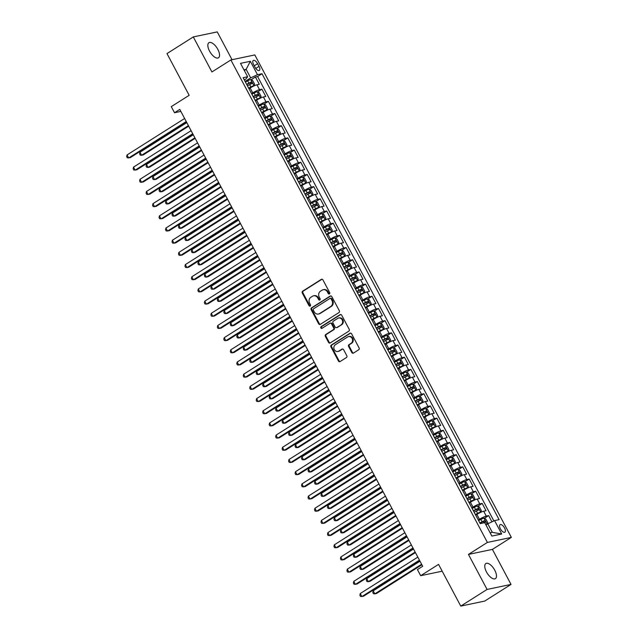 <?xml version="1.0" encoding="UTF-8"?>
<svg xmlns="http://www.w3.org/2000/svg" width="638" height="638" viewBox="0 0 638 638"><rect width="100%" height="100%" fill="white"/><g stroke="black" fill="none" stroke-linecap="round" stroke-linejoin="round"><path stroke-width="0.96" d="M329.431 293.943A0.957 0.845 -101.9 0 0 329.71 292.643L322.956 279.938A1.372 1.204 -101.9 0 0 321.281 279.396L302.683 291.167A1.372 1.204 -101.9 0 0 302.292 293.017L309.047 305.722A0.957 0.845 -101.9 0 0 310.491 304.812L309.613 303.162A4.386 3.86 -101.9 0 1 310.889 297.244L312.437 296.263A4.386 3.86 -101.9 0 1 313.569 295.801A4.386 3.86 -101.9 0 1 317.78 298.002L318.657 299.645A0.957 0.845 -101.9 0 0 320.101 298.728L319.223 297.085A4.386 3.86 -101.9 0 1 320.499 291.167L322.046 290.186A4.386 3.86 -101.9 0 1 323.179 289.724A4.386 3.86 -101.9 0 1 327.39 291.917L328.259 293.56A0.957 0.845 -101.9 0 0 329.431 293.943M494.769 570.22A8.932 4.019 57.7 0 0 485.853 563.545A8.932 4.019 57.7 0 0 486.483 571.959A8.932 4.019 57.7 0 0 495.407 578.634A8.932 4.019 57.7 0 0 494.769 570.22M217.837 49.381A8.932 4.019 57.7 0 0 208.921 42.706A8.932 4.019 57.7 0 0 209.551 51.12A8.932 4.019 57.7 0 0 218.467 57.795A8.932 4.019 57.7 0 0 217.837 49.381M504.546 527.993A4.466 2.01 57.7 0 0 500.088 524.651A4.466 2.01 57.7 0 0 500.407 528.862A4.466 2.01 57.7 0 0 504.865 532.196A4.466 2.01 57.7 0 0 504.546 527.993M351.817 352.535A1.372 1.204 -101.9 0 0 353.484 353.077L358.708 349.776A1.372 1.204 -101.9 0 0 359.098 347.925L351.602 333.818A1.372 1.204 -101.9 0 0 349.927 333.275L331.329 345.046A1.372 1.204 -101.9 0 0 330.931 346.897L338.435 361.004A1.372 1.204 -101.9 0 0 340.11 361.547L346.41 357.559A1.372 1.204 -101.9 0 0 346.809 355.709L343.595 349.672A1.372 1.204 -101.9 0 0 341.928 349.13L338.802 351.107A3.661 3.222 -101.9 0 1 337.853 351.49A3.661 3.222 -101.9 0 1 334.105 349.13A3.661 3.222 -101.9 0 1 335.397 344.703L347.638 336.96A3.661 3.222 -101.9 0 1 348.587 336.569A3.661 3.222 -101.9 0 1 352.343 338.938A3.661 3.222 -101.9 0 1 351.044 343.356L349.002 344.648A1.372 1.204 -101.9 0 0 348.603 346.498L351.817 352.535L352.463 352.399A1.372 1.204 -101.9 0 0 353.444 353.101M232.041 59.717L217.247 31.9L193.298 36.924L166.981 53.584L189.167 95.309L171.271 106.634L174.517 112.727L179.78 109.401L422.699 566.273L417.443 569.606L420.681 575.699L442.19 571.185M487.073 589.44L511.03 584.416L492.4 549.39L468.451 554.414L487.073 589.44L460.764 606.1L438.569 564.375L420.681 575.699M468.451 554.414L487.4 542.428L230.868 59.964L254.817 54.932L511.349 537.395L487.4 542.428M193.298 36.924L211.92 71.958L230.868 59.964M338.93 312.58A1.372 1.204 -101.9 0 0 339.328 310.73L331.824 296.622A1.372 1.204 -101.9 0 0 330.157 296.08L311.559 307.851A1.372 1.204 -101.9 0 0 311.161 309.701L318.665 323.809A1.372 1.204 -101.9 0 0 320.332 324.351L338.93 312.58M341.713 315.22L349.217 329.328A1.372 1.204 -101.9 0 1 348.819 331.178L330.221 342.949A1.372 1.204 -101.9 0 1 328.546 342.407L325.34 336.37A1.372 1.204 -101.9 0 1 325.739 334.519L333.275 329.742A1.372 1.204 -101.9 0 0 333.674 327.892L331.545 323.889A1.372 1.204 -101.9 0 0 329.878 323.346L322.023 328.315A0.957 0.845 -101.9 0 1 321.137 326.64L340.038 314.678A1.372 1.204 -101.9 0 1 341.713 315.22M511.03 584.416L484.713 601.076L460.764 606.1M491.954 521.844L488.628 515.592L484.29 518.343M478.301 520.042L479.465 519.3A5.582 0.829 -28 0 1 486.268 516.094L483.676 511.221L486.036 510.719L482.153 503.414L477.814 506.157M471.825 507.856L472.989 507.114A5.582 0.829 -28 0 1 479.792 503.908L477.2 499.036L479.561 498.541L475.677 491.228L471.33 493.979M465.341 495.67L466.514 494.936A5.582 0.829 -28 0 1 473.316 491.723L470.724 486.85L473.085 486.355L469.201 479.042L464.855 481.794M458.866 483.492L460.038 482.751A5.582 0.829 -28 0 1 466.833 479.545L464.241 474.664L466.609 474.17L462.717 466.864L458.379 469.608M452.39 471.307L453.554 470.565A5.582 0.829 -28 0 1 460.357 467.359L457.765 462.486L460.126 461.992L456.242 454.679L451.903 457.43M445.914 459.121L447.079 458.379A5.582 0.829 -28 0 1 453.881 455.173L451.289 450.3L453.65 449.806L449.766 442.493L445.42 445.244M439.43 446.935L440.603 446.201A5.582 0.829 -28 0 1 447.397 442.987L444.806 438.115L447.174 437.62L443.282 430.315L438.944 433.058M432.955 434.757L434.119 434.015A5.582 0.829 -28 0 1 440.922 430.81L438.33 425.937L440.691 425.434L436.807 418.129L432.468 420.873M426.479 422.571L427.643 421.83A5.582 0.829 -28 0 1 434.446 418.624L431.854 413.751L434.215 413.257L430.331 405.943L425.985 408.695M419.995 410.386L421.168 409.652A5.582 0.829 -28 0 1 427.97 406.438L425.379 401.565L427.739 401.071L423.855 393.758L419.509 396.509M413.52 398.208L414.692 397.466A5.582 0.829 -28 0 1 421.487 394.26L418.895 389.387L421.263 388.885L417.372 381.58L413.033 384.323M407.044 386.022L408.208 385.28A5.582 0.829 -28 0 1 415.011 382.074L412.419 377.202L414.78 376.707L410.896 369.394L406.558 372.145M400.568 373.836L401.733 373.102A5.582 0.829 -28 0 1 408.535 369.888L405.943 365.016L408.304 364.521L404.42 357.208L400.074 359.96M394.085 361.658L395.257 360.917A5.582 0.829 -28 0 1 402.052 357.711L399.46 352.83L401.828 352.336L397.937 345.03L393.598 347.774M387.609 349.472L388.773 348.731A5.582 0.829 -28 0 1 395.576 345.525L392.984 340.652L395.345 340.158L391.461 332.845L387.122 335.596M381.133 337.287L382.298 336.545A5.582 0.829 -28 0 1 389.1 333.339L386.508 328.466L388.869 327.972L384.985 320.659L380.639 323.41M374.65 325.101L375.822 324.367A5.582 0.829 -28 0 1 382.617 321.153L380.033 316.281L382.393 315.786L378.501 308.481L374.163 311.224M368.174 312.923L369.346 312.181A5.582 0.829 -28 0 1 376.141 308.975L373.549 304.103L375.918 303.608L372.026 296.295L367.687 299.039M361.698 300.737L362.863 299.996A5.582 0.829 -28 0 1 369.665 296.79L367.073 291.917L369.434 291.422L365.55 284.109L361.212 286.861M355.222 288.551L356.387 287.818A5.582 0.829 -28 0 1 363.189 284.604L360.598 279.731L362.958 279.237L359.074 271.932L354.728 274.675M348.739 276.374L349.911 275.632A5.582 0.829 -28 0 1 356.706 272.426L354.114 267.553L356.483 267.051L352.591 259.746L348.252 262.489M342.263 264.188L343.427 263.446A5.582 0.829 -28 0 1 350.23 260.24L347.638 255.367L349.999 254.873L346.115 247.56L341.777 250.311M335.787 252.002L336.952 251.268A5.582 0.829 -28 0 1 343.754 248.054L341.163 243.182L343.523 242.687L339.639 235.374L335.293 238.126M329.304 239.824L330.476 239.083A5.582 0.829 -28 0 1 337.271 235.877L334.687 231.004L337.047 230.501L333.156 223.196L328.817 225.94M322.828 227.638L324 226.897A5.582 0.829 -28 0 1 330.795 223.691L328.203 218.818L330.572 218.324L326.68 211.011L322.342 213.762M316.352 215.453L317.517 214.719A5.582 0.829 -28 0 1 324.319 211.505L321.727 206.632L324.088 206.138L320.204 198.825L315.858 201.576M309.877 203.275L311.041 202.533A5.582 0.829 -28 0 1 317.844 199.327L315.252 194.446L317.612 193.952L313.729 186.647L309.382 189.39M303.393 191.089L304.565 190.347A5.582 0.829 -28 0 1 311.36 187.141L308.768 182.269L311.137 181.774L307.245 174.461L302.906 177.204M296.917 178.903L298.082 178.161A5.582 0.829 -28 0 1 304.884 174.956L302.292 170.083L304.653 169.588L300.769 162.275L296.431 165.027M290.442 166.717L291.606 165.984A5.582 0.829 -28 0 1 298.409 162.77L295.817 157.897L298.177 157.403L294.293 150.097L289.947 152.841M283.958 154.54L285.13 153.798A5.582 0.829 -28 0 1 291.925 150.592L289.333 145.719L291.702 145.217L287.81 137.912L283.471 140.655M277.482 142.354L278.647 141.612A5.582 0.829 -28 0 1 285.449 138.406L282.857 133.533L285.218 133.039L281.334 125.726L276.996 128.477M271.006 130.168L272.171 129.434A5.582 0.829 -28 0 1 278.973 126.22L276.382 121.348L278.742 120.853L274.858 113.54L270.512 116.291M264.523 117.99L265.695 117.248A5.582 0.829 -28 0 1 272.498 114.043L269.906 109.17L272.266 108.667L268.383 101.362L264.036 104.106M258.047 105.804L259.219 105.063A5.582 0.829 -28 0 1 266.014 101.857L263.422 96.984L265.791 96.49L261.899 89.176L259.538 89.671A5.582 0.829 152 0 0 252.736 92.885L251.571 93.619M257.561 91.928L261.899 89.176M483.676 511.221A5.582 0.829 152 0 0 476.881 514.427L475.709 515.169M477.2 499.036A5.582 0.829 152 0 0 470.397 502.242L469.233 502.983M470.724 486.85A5.582 0.829 152 0 0 463.922 490.056L462.757 490.797M464.241 474.664A5.582 0.829 152 0 0 457.446 477.878L456.274 478.612M457.765 462.486A5.582 0.829 152 0 0 450.962 465.692L449.798 466.434M451.289 450.3A5.582 0.829 152 0 0 444.487 453.506L443.322 454.248M444.806 438.115A5.582 0.829 152 0 0 438.011 441.329L436.839 442.062M438.33 425.937A5.582 0.829 152 0 0 431.535 429.143L430.363 429.884M431.854 413.751A5.582 0.829 152 0 0 425.052 416.957L423.887 417.699M425.379 401.565A5.582 0.829 152 0 0 418.576 404.779L417.411 405.513M418.895 389.387A5.582 0.829 152 0 0 412.1 392.593L410.928 393.335M412.419 377.202A5.582 0.829 152 0 0 405.616 380.407L404.452 381.149M405.943 365.016A5.582 0.829 152 0 0 399.141 368.23L397.976 368.963M399.46 352.83A5.582 0.829 152 0 0 392.665 356.044L391.493 356.778M392.984 340.652A5.582 0.829 152 0 0 386.189 343.858L385.017 344.6M386.508 328.466A5.582 0.829 152 0 0 379.706 331.672L378.541 332.414M380.033 316.281A5.582 0.829 152 0 0 373.23 319.494L372.058 320.228M373.549 304.103A5.582 0.829 152 0 0 366.754 307.309L365.582 308.05M367.073 291.917A5.582 0.829 152 0 0 360.271 295.123L359.106 295.865M360.598 279.731A5.582 0.829 152 0 0 353.795 282.945L352.631 283.679M354.114 267.553A5.582 0.829 152 0 0 347.319 270.759L346.147 271.501M347.638 255.367A5.582 0.829 152 0 0 340.836 258.573L339.671 259.315M341.163 243.182A5.582 0.829 152 0 0 334.36 246.396L333.195 247.129M334.687 231.004A5.582 0.829 152 0 0 327.884 234.21L326.712 234.951M328.203 218.818A5.582 0.829 152 0 0 321.408 222.024L320.236 222.766M321.727 206.632A5.582 0.829 152 0 0 314.925 209.838L313.76 210.58M315.252 194.446A5.582 0.829 152 0 0 308.449 197.66L307.285 198.394M308.768 182.269A5.582 0.829 152 0 0 301.973 185.475L300.801 186.216M302.292 170.083A5.582 0.829 152 0 0 295.49 173.289L294.325 174.03M295.817 157.897A5.582 0.829 152 0 0 289.014 161.111L287.85 161.845M289.333 145.719A5.582 0.829 152 0 0 282.538 148.925L281.366 149.667M282.857 133.533A5.582 0.829 152 0 0 276.063 136.739L274.89 137.481M276.382 121.348A5.582 0.829 152 0 0 269.579 124.562L268.415 125.295M269.906 109.17A5.582 0.829 152 0 0 263.103 112.376L261.939 113.117M263.422 96.984A5.582 0.829 152 0 0 256.628 100.19L255.455 100.932M253.597 64.534L255.017 67.221A4.322 1.946 57.7 0 0 259.339 70.451A4.322 1.946 57.7 0 0 259.028 66.376L257.608 63.696A4.322 1.946 57.7 0 0 253.286 60.458A4.322 1.946 57.7 0 0 253.597 64.534M490.12 532.802L492.313 532.339L487.775 523.814L494.578 520.6L499.107 519.651L262.011 73.737L257.481 74.694L250.678 77.9L245.096 81.441M494.578 520.6L501.699 534.006L491.866 536.072L484.736 522.666L480.207 523.623L243.11 77.708L247.64 76.759L240.518 63.353L250.351 61.288L257.481 74.694M493.876 520.935L257.592 76.536L255.423 76.991L259.307 84.304L256.947 84.798A5.582 0.829 152 0 0 250.144 88.004L248.979 88.746M266.014 101.857L268.383 101.362M272.498 114.043L274.858 113.54M278.973 126.22L281.334 125.726M285.449 138.406L287.81 137.912M291.925 150.592L294.293 150.097M298.409 162.77L300.769 162.275M304.884 174.956L307.245 174.461M311.36 187.141L313.729 186.647M317.844 199.327L320.204 198.825M324.319 211.505L326.68 211.011M330.795 223.691L333.156 223.196M337.271 235.877L339.639 235.374M343.754 248.054L346.115 247.56M350.23 260.24L352.591 259.746M356.706 272.426L359.074 271.932M363.189 284.604L365.55 284.109M369.665 296.79L372.026 296.295M376.141 308.975L378.501 308.481M382.617 321.153L384.985 320.659M389.1 333.339L391.461 332.845M395.576 345.525L397.937 345.03M402.052 357.711L404.42 357.208M408.535 369.888L410.896 369.394M415.011 382.074L417.372 381.58M421.487 394.26L423.855 393.758M427.97 406.438L430.331 405.943M434.446 418.624L436.807 418.129M440.922 430.81L443.282 430.315M447.397 442.987L449.766 442.493M453.881 455.173L456.242 454.679M460.357 467.359L462.717 466.864M466.833 479.545L469.201 479.042M473.316 491.723L475.677 491.228M479.792 503.908L482.153 503.414M486.268 516.094L488.628 515.592M487.775 523.814L485.957 524.962M250.678 77.9L246.148 69.375L243.955 69.829M244.33 70.523L246.148 69.375L250.351 61.288M244.306 79.965L246.021 78.881L247.64 76.759M492.4 549.39L511.349 537.395M174.517 112.727L180.841 111.403M251.085 79.742L255.423 76.991M257.592 76.536L262.011 73.737M501.699 534.006L492.313 532.339M329.487 293.903A0.957 0.845 -101.9 0 1 328.913 293.424L328.036 291.781A4.386 3.86 -101.9 0 0 323.825 289.588L323.179 289.724M313.569 295.801L314.223 295.665A4.386 3.86 -101.9 0 1 318.426 297.866L319.303 299.509A0.957 0.845 -101.9 0 0 319.885 299.98M321.975 279.237A1.372 1.204 -101.9 0 0 321.935 279.261L303.337 291.032A1.372 1.204 -101.9 0 0 302.938 292.882L309.693 305.586A0.957 0.845 -101.9 0 0 310.275 306.065M330.843 295.92A1.372 1.204 -101.9 0 0 330.803 295.944L312.205 307.715A1.372 1.204 -101.9 0 0 311.807 309.566L319.311 323.673A1.372 1.204 -101.9 0 0 320.292 324.383M331.074 298.855A0.957 0.845 -101.9 0 0 329.91 298.472L313.585 308.808A0.957 0.845 -101.9 0 0 313.306 310.1L314.223 311.838A4.386 3.86 -101.9 0 0 318.434 314.032A4.386 3.86 -101.9 0 0 319.566 313.569L330.723 306.503A4.386 3.86 -101.9 0 0 331.999 300.586L331.074 298.855L331.72 298.72A0.957 0.845 -101.9 0 0 330.803 298.233L330.157 298.369M318.434 314.032L319.08 313.896A4.386 3.86 -101.9 0 0 320.212 313.433L319.566 313.569M331.72 298.72L332.645 300.45A4.386 3.86 -101.9 0 1 331.377 306.368L320.212 313.433M330.229 323.203L330.875 323.067A1.372 1.204 -101.9 0 1 332.191 323.753L334.32 327.757A1.372 1.204 -101.9 0 1 333.929 329.607L326.385 334.384A1.372 1.204 -101.9 0 0 325.986 336.234L329.2 342.271A1.372 1.204 -101.9 0 0 330.181 342.973M340.732 314.518A1.372 1.204 -101.9 0 0 340.692 314.542L321.783 326.504A0.957 0.845 -101.9 0 0 322.086 328.275M341.107 324.79A3.661 3.222 -101.9 0 0 342.399 320.372A3.661 3.222 -101.9 0 0 338.65 318.011A3.661 3.222 -101.9 0 0 337.701 318.394L333.387 321.121A1.372 1.204 -101.9 0 0 332.988 322.972L335.125 326.983A1.372 1.204 -101.9 0 0 336.792 327.525L341.753 324.654A3.661 3.222 -101.9 0 0 343.053 320.236A3.661 3.222 -101.9 0 0 339.296 317.876L338.65 318.011M336.433 327.669L337.087 327.533A1.372 1.204 -101.9 0 0 337.438 327.39L336.792 327.525M341.753 324.654L337.438 327.39M348.587 336.569L349.241 336.433A3.661 3.222 -101.9 0 1 352.989 338.802A3.661 3.222 -101.9 0 1 351.69 343.22L349.648 344.512A1.372 1.204 -101.9 0 0 349.257 346.362L352.463 352.399M337.853 351.49L338.499 351.355A3.661 3.222 -101.9 0 0 339.448 350.972L338.802 351.107M342.614 348.962A1.372 1.204 -101.9 0 0 342.574 348.994L339.448 350.972M350.621 333.108A1.372 1.204 -101.9 0 0 350.573 333.14L331.975 344.911A1.372 1.204 -101.9 0 0 331.585 346.761L339.081 360.869A1.372 1.204 -101.9 0 0 340.062 361.571M248.78 88.371L253.932 85.644L254.586 84.152L252.64 80.5L250.694 79.551A3.7 0.55 152 0 0 247.656 80.843L245.415 82.039M253.932 85.644A3.7 0.55 152 0 0 250.901 86.935L248.653 88.132M186.798 122.6L139.993 152.219L141.612 155.265L143.231 154.922L188.689 126.157M247.424 85.819L249.665 84.615A3.7 0.55 -28 0 1 252.09 83.514L251.308 82.055A3.7 0.55 152 0 0 248.892 83.155L246.643 84.352M246.77 84.591L249.793 83.012L250.886 83.61M139.993 152.219L139.594 153.894L140.248 155.114L141.612 155.265L188.417 125.638M186.232 121.547L128.669 157.985L127.05 154.938L184.613 118.501M186.511 122.057L130.288 157.642L127.297 157.833L126.651 156.613L127.05 154.938M255.256 100.549L260.416 97.829L261.062 96.338L259.116 92.685L257.17 91.736A3.7 0.55 152 0 0 254.139 93.02L251.89 94.225M260.416 97.829A3.7 0.55 152 0 0 257.377 99.113L255.128 100.318M193.274 134.778L146.469 164.405L148.096 167.443L149.707 167.108L195.164 138.334M253.9 97.997L256.149 96.801A3.7 0.55 -28 0 1 258.565 95.7L257.792 94.233A3.7 0.55 152 0 0 255.367 95.341L253.119 96.537M253.246 96.777L256.277 95.198L257.369 95.796M146.469 164.405L146.078 166.079L146.724 167.3L148.096 167.443L194.893 137.824M261.732 112.735L266.891 110.015L267.537 108.524L265.591 104.863L263.654 103.922A3.7 0.55 152 0 0 260.615 105.206L258.366 106.402M266.891 110.015A3.7 0.55 152 0 0 263.853 111.299L261.604 112.495M199.75 146.963L152.953 176.582L154.571 179.629L156.19 179.294L201.64 150.52M260.376 110.183L262.625 108.986A3.7 0.55 -28 0 1 265.041 107.878L264.268 106.418A3.7 0.55 152 0 0 261.843 107.519L259.602 108.723M259.722 108.954L262.752 107.375L263.845 107.974M152.953 176.582L152.554 178.265L153.2 179.477L154.571 179.629L201.369 150.01M268.215 124.92L273.367 122.193L274.013 120.702L272.075 117.049L270.129 116.1A3.7 0.55 152 0 0 267.091 117.392L264.85 118.588M270.177 116.124L273.383 122.161A3.7 0.55 152 0 0 270.329 123.485L268.088 124.681M206.226 159.149L159.428 188.768L161.047 191.815L162.666 191.472L208.124 162.706M266.851 122.368L269.1 121.164A3.7 0.55 -28 0 1 271.525 120.064L270.743 118.604A3.7 0.55 152 0 0 268.327 119.705L266.078 120.901M266.206 121.14L269.228 119.561L270.321 120.159M159.428 188.768L159.029 190.443L159.675 191.663L161.047 191.815L207.844 162.196M274.691 137.098L279.843 134.379L280.497 132.887L278.551 129.235L276.605 128.286A3.7 0.55 152 0 0 273.574 129.578L271.325 130.774M279.843 134.379A3.7 0.55 152 0 0 276.812 135.663L274.563 136.867M212.709 171.327L165.904 200.954L167.523 204.001L169.142 203.658L214.599 174.892M273.335 134.546L275.576 133.35A3.7 0.55 -28 0 1 278.001 132.249L277.227 130.79A3.7 0.55 152 0 0 274.803 131.891L272.554 133.087M272.681 133.326L275.712 131.747L276.796 132.345M165.904 200.954L165.513 202.629L166.159 203.849L167.523 204.001L214.328 174.373M192.716 133.725L135.144 170.163L133.525 167.116L191.097 130.678M192.987 134.243L136.763 169.828L133.773 170.019L133.127 168.799L133.525 167.116M199.192 145.911L141.62 182.348L140.001 179.302L197.573 142.864M199.463 146.421L143.239 182.005L140.256 182.197L139.61 180.977L140.001 179.302M205.667 158.096L148.104 194.534L146.485 191.488L204.048 155.05M205.938 158.607L149.723 194.191L146.732 194.383L146.086 193.162L146.485 191.488M212.151 170.274L154.579 206.712L152.96 203.666L210.524 167.236M212.422 170.793L156.198 206.377L153.208 206.568L152.562 205.348L152.96 203.666M281.167 149.284L286.326 146.565L286.972 145.073L285.026 141.421L283.089 140.472A3.7 0.55 152 0 0 280.05 141.756L277.801 142.952M286.326 146.565A3.7 0.55 152 0 0 283.288 147.849L281.039 149.045M219.185 183.513L172.388 213.132L174.007 216.178L175.625 215.843L221.075 187.07M279.811 146.732L282.06 145.536A3.7 0.55 -28 0 1 284.476 144.435L283.703 142.968A3.7 0.55 152 0 0 281.278 144.076L279.029 145.273M279.157 145.504L282.187 143.925L283.28 144.523M172.388 213.132L171.989 214.815L172.635 216.035L174.007 216.178L220.804 186.559M218.627 182.46L161.055 218.898L159.436 215.851L217.008 179.414M218.898 182.97L162.674 218.555L159.691 218.746L159.037 217.534L159.436 215.851M287.642 161.47L292.802 158.742L293.448 157.259L291.51 153.599L289.564 152.657A3.7 0.55 152 0 0 286.526 153.941L284.277 155.138M292.802 158.742A3.7 0.55 152 0 0 289.764 160.034L287.523 161.231M225.661 195.699L178.863 225.318L180.482 228.364L182.101 228.021L227.551 199.255M286.287 158.918L288.536 157.722A3.7 0.55 -28 0 1 290.96 156.613L290.178 155.154A3.7 0.55 152 0 0 287.762 156.254L285.513 157.45M285.641 157.69L288.663 156.111L289.756 156.709M178.863 225.318L178.465 226.992L179.111 228.213L180.482 228.364L227.28 198.745M225.102 194.646L167.539 231.084L165.912 228.037L223.483 191.599M225.374 195.156L169.15 230.741L166.167 230.932L165.521 229.712L165.912 228.037M294.126 173.648L299.278 170.928L299.932 169.437L297.986 165.784L296.04 164.835A3.7 0.55 152 0 0 293.001 166.127L290.761 167.323M299.278 170.928A3.7 0.55 152 0 0 296.247 172.22L293.998 173.416M232.144 207.876L185.339 237.503L186.958 240.55L188.577 240.207L234.034 211.441M292.77 171.096L295.011 169.899A3.7 0.55 -28 0 1 297.436 168.799L296.654 167.339A3.7 0.55 152 0 0 294.238 168.44L291.989 169.636M292.116 169.875L295.147 168.296L296.231 168.895M185.339 237.503L184.94 239.178L185.594 240.398L186.958 240.55L233.763 210.923M231.578 206.832L174.014 243.261L172.396 240.223L229.959 203.785M231.857 207.342L175.633 242.926L172.643 243.118L171.997 241.898L172.396 240.223M300.602 185.833L305.761 183.114L306.407 181.623L304.462 177.97L302.524 177.021A3.7 0.55 152 0 0 299.485 178.305L297.236 179.509M305.761 183.114A3.7 0.55 152 0 0 302.723 184.398L300.474 185.594M238.62 220.062L191.815 249.681L193.442 252.728L195.053 252.393L240.51 223.619M299.246 183.281L301.495 182.085A3.7 0.55 -28 0 1 303.911 180.985L303.138 179.517A3.7 0.55 152 0 0 300.713 180.626L298.464 181.822M298.592 182.061L301.622 180.482L302.715 181.072M191.815 249.681L191.424 251.364L192.07 252.584L193.442 252.728L240.239 223.109M238.062 219.009L180.49 255.447L178.871 252.401L236.443 215.963M238.333 219.52L182.109 255.112L179.118 255.296L178.473 254.084L178.871 252.401M307.077 198.019L312.237 195.3L312.883 193.808L310.937 190.148L308.999 189.207A3.7 0.55 152 0 0 305.961 190.491L303.712 191.687M312.237 195.3A3.7 0.55 152 0 0 309.199 196.584L306.95 197.78M245.096 232.248L198.298 261.867L199.917 264.914L201.536 264.571L246.986 235.805M305.722 195.467L307.971 194.271A3.7 0.55 -28 0 1 310.387 193.162L309.613 191.703A3.7 0.55 152 0 0 307.189 192.804L304.948 194.008M305.068 194.239L308.098 192.66L309.191 193.258M198.298 261.867L197.9 263.55L198.546 264.762L199.917 264.914L246.715 235.294M244.537 231.195L186.966 267.633L185.347 264.587L242.919 228.149M244.809 231.706L188.585 267.29L185.602 267.481L184.956 266.261L185.347 264.587M313.561 210.205L318.713 207.478L319.359 205.986L317.421 202.334L315.475 201.385A3.7 0.55 152 0 0 312.437 202.677L310.196 203.873M318.713 207.478A3.7 0.55 152 0 0 315.674 208.77L313.433 209.966M251.571 244.434L204.774 274.053L206.393 277.099L208.012 276.756L253.469 247.991M312.197 207.653L314.446 206.449A3.7 0.55 -28 0 1 316.871 205.348L316.089 203.889A3.7 0.55 152 0 0 313.673 204.989L311.424 206.186M311.551 206.425L314.574 204.846L315.666 205.444M204.774 274.053L204.375 275.728L205.029 276.948L206.393 277.099L253.19 247.472M251.013 243.381L193.45 279.819L191.831 276.772L249.394 240.335M251.284 243.891L195.069 279.476L192.078 279.667L191.432 278.447L191.831 276.772M320.037 222.383L325.197 219.663L325.843 218.172L323.897 214.52L321.951 213.571A3.7 0.55 152 0 0 318.92 214.854L316.671 216.059M325.197 219.663A3.7 0.55 152 0 0 322.158 220.947L319.909 222.144M258.055 256.612L211.25 286.239L212.869 289.277L214.488 288.942L259.945 260.168M318.681 219.831L320.922 218.635A3.7 0.55 -28 0 1 323.346 217.534L322.573 216.067A3.7 0.55 152 0 0 320.148 217.175L317.899 218.371M318.027 218.611L321.058 217.032L322.15 217.63M211.25 286.239L210.859 287.913L211.505 289.134L212.869 289.277L259.674 259.658M257.497 255.559L199.925 291.997L198.306 288.95L255.87 252.512M257.768 256.077L201.544 291.662L198.554 291.845L197.908 290.633L198.306 288.95M326.512 234.569L331.672 231.849L332.318 230.358L330.372 226.697L328.434 225.756A3.7 0.55 152 0 0 325.396 227.04L323.147 228.237M331.672 231.849A3.7 0.55 152 0 0 328.634 233.133L326.385 234.329M264.531 268.797L217.733 298.417L219.352 301.463L220.971 301.128L266.421 272.354M325.157 232.017L327.406 230.82A3.7 0.55 -28 0 1 329.822 229.712L329.048 228.252A3.7 0.55 152 0 0 326.624 229.353L324.383 230.557M324.503 230.789L327.533 229.209L328.626 229.808M217.733 298.417L217.335 300.099L217.981 301.311L219.352 301.463L266.15 271.844M263.972 267.745L206.401 304.182L204.782 301.136L262.354 264.698M264.244 268.255L208.02 303.84L205.037 304.031L204.383 302.811L204.782 301.136M332.988 246.754L338.148 244.027L338.794 242.536L336.856 238.883L334.91 237.934A3.7 0.55 152 0 0 331.872 239.226L329.623 240.422M338.148 244.027A3.7 0.55 152 0 0 335.109 245.319L332.869 246.515M271.006 280.983L224.209 310.602L225.828 313.649L227.447 313.306L272.904 284.54M331.632 244.202L333.881 242.998A3.7 0.55 -28 0 1 336.306 241.898L335.524 240.438A3.7 0.55 152 0 0 333.108 241.539L330.859 242.735M330.986 242.974L334.009 241.395L335.102 241.993M224.209 310.602L223.81 312.277L224.456 313.497L225.828 313.649L272.625 284.03M270.448 279.93L212.885 316.368L211.258 313.322L268.829 276.884M270.719 280.441L214.496 316.025L211.513 316.217L210.867 314.997L211.258 313.322M339.472 258.932L344.624 256.213L345.278 254.721L343.332 251.069L341.386 250.12A3.7 0.55 152 0 0 338.355 251.412L336.106 252.608M344.624 256.213A3.7 0.55 152 0 0 341.593 257.497L339.344 258.701M277.49 293.161L230.685 322.788L232.304 325.835L233.923 325.492L279.38 296.718M338.116 256.38L340.357 255.184A3.7 0.55 -28 0 1 342.781 254.084L342 252.616A3.7 0.55 152 0 0 339.583 253.725L337.335 254.921M337.462 255.16L340.493 253.581L341.577 254.179M230.685 322.788L230.286 324.463L230.94 325.683L232.304 325.835L279.109 296.207M276.924 292.108L219.36 328.546L217.741 325.5L275.305 289.062M277.203 292.627L220.979 328.211L217.989 328.403L217.343 327.182L217.741 325.5M345.948 271.118L351.107 268.399L351.753 266.907L349.807 263.247L347.869 262.306A3.7 0.55 152 0 0 344.831 263.59L342.582 264.786M351.107 268.399A3.7 0.55 152 0 0 348.069 269.683L345.82 270.879M283.966 305.347L237.169 334.966L238.787 338.012L240.406 337.677L285.856 308.904M344.592 268.566L346.841 267.37A3.7 0.55 -28 0 1 349.257 266.261L348.484 264.802A3.7 0.55 152 0 0 346.059 265.91L343.81 267.107M343.938 267.338L346.968 265.759L348.061 266.357M237.169 334.966L236.77 336.649L237.416 337.861L238.787 338.012L285.585 308.393M283.408 304.294L225.836 340.732L224.217 337.685L281.789 301.248M283.679 304.804L227.455 340.389L224.472 340.58L223.818 339.368L224.217 337.685M352.423 283.304L357.583 280.576L358.229 279.085L356.283 275.433L354.345 274.492A3.7 0.55 152 0 0 351.307 275.776L349.058 276.972M354.393 274.507L357.599 280.545A3.7 0.55 152 0 0 354.545 281.868L352.296 283.065M290.442 317.533L243.644 347.152L245.263 350.198L246.882 349.855L292.332 321.089M351.067 280.752L353.316 279.556A3.7 0.55 -28 0 1 355.741 278.447L354.959 276.988A3.7 0.55 152 0 0 352.535 278.088L350.294 279.284M350.414 279.524L353.444 277.945L354.537 278.543M243.644 347.152L243.245 348.826L243.891 350.047L245.263 350.198L292.06 320.579M289.883 316.48L232.312 352.918L230.693 349.871L288.264 313.433M290.154 316.99L233.931 352.575L230.948 352.766L230.302 351.546L230.693 349.871M358.907 295.482L364.059 292.762L364.705 291.271L362.767 287.618L360.821 286.669A3.7 0.55 152 0 0 357.782 287.961L355.541 289.158M364.059 292.762A3.7 0.55 152 0 0 361.028 294.046L358.779 295.25M296.917 329.71L250.12 359.338L251.739 362.384L253.358 362.041L298.815 333.275M357.543 292.93L359.792 291.733A3.7 0.55 -28 0 1 362.217 290.633L361.435 289.173A3.7 0.55 152 0 0 359.019 290.274L356.77 291.47M356.897 291.71L359.92 290.13L361.012 290.729M250.12 359.338L249.721 361.012L250.375 362.232L251.739 362.384L298.544 332.757M296.359 328.658L238.795 365.096L237.176 362.049L294.74 325.619M296.63 329.176L240.414 364.761L237.424 364.952L236.778 363.732L237.176 362.049M365.383 307.668L370.542 304.948L371.188 303.457L369.243 299.804L367.297 298.855A3.7 0.55 152 0 0 364.266 300.139L362.017 301.343M370.542 304.948A3.7 0.55 152 0 0 367.504 306.232L365.255 307.428M303.401 341.896L256.596 371.515L258.215 374.562L259.833 374.227L305.291 345.453M364.027 305.116L366.268 303.919A3.7 0.55 -28 0 1 368.692 302.819L367.919 301.351A3.7 0.55 152 0 0 365.494 302.46L363.245 303.656M363.373 303.895L366.403 302.308L367.496 302.906M256.596 371.515L256.205 373.198L256.851 374.418L258.215 374.562L305.02 344.943M302.843 340.844L245.271 377.281L243.652 374.235L301.224 337.797M303.114 341.354L246.89 376.946L243.899 377.13L243.253 375.918L243.652 374.235M371.858 319.853L377.018 317.126L377.664 315.643L375.718 311.982L373.78 311.041A3.7 0.55 152 0 0 370.742 312.325L368.493 313.521M377.018 317.126A3.7 0.55 152 0 0 373.98 318.418L371.731 319.614M309.877 354.082L263.079 383.701L264.698 386.748L266.317 386.405L311.767 357.639M370.503 317.301L372.751 316.105A3.7 0.55 -28 0 1 375.168 314.997L374.394 313.537A3.7 0.55 152 0 0 371.97 314.638L369.729 315.834M369.849 316.073L372.879 314.494L373.972 315.092M263.079 383.701L262.681 385.384L263.327 386.596L264.698 386.748L311.496 357.128M309.318 353.029L251.747 389.467L250.128 386.421L307.699 349.983M309.589 353.54L253.366 389.124L250.383 389.316L249.729 388.095L250.128 386.421M378.334 332.031L383.494 329.312L384.14 327.82L382.202 324.168L380.256 323.219A3.7 0.55 152 0 0 377.217 324.511L374.977 325.707M383.494 329.312A3.7 0.55 152 0 0 380.455 330.604L378.214 331.8M316.352 366.26L269.555 395.887L271.174 398.933L272.793 398.591L318.25 369.825M376.978 329.479L379.227 328.283A3.7 0.55 -28 0 1 381.652 327.182L380.87 325.723A3.7 0.55 152 0 0 378.454 326.823L376.205 328.02M376.332 328.259L379.355 326.68L380.447 327.278M269.555 395.887L269.156 397.562L269.802 398.782L271.174 398.933L317.971 369.306M315.794 365.215L258.231 401.653L256.612 398.606L314.175 362.169M316.065 365.726L259.849 401.31L256.859 401.501L256.213 400.281L256.612 398.606M384.818 344.217L389.97 341.497L390.623 340.006L388.678 336.354L386.732 335.405A3.7 0.55 152 0 0 383.701 336.689L381.452 337.893M389.97 341.497A3.7 0.55 152 0 0 386.939 342.781L384.69 343.978M322.836 378.446L276.031 408.073L277.65 411.111L279.269 410.776L324.726 382.002M383.462 341.665L385.703 340.469A3.7 0.55 -28 0 1 388.127 339.368L387.346 337.901A3.7 0.55 152 0 0 384.929 339.009L382.68 340.206M382.808 340.445L385.838 338.866L386.923 339.464M276.031 408.073L275.632 409.748L276.286 410.968L277.65 411.111L324.455 381.492M322.27 377.393L264.706 413.831L263.087 410.784L320.651 374.346M322.549 377.911L266.325 413.496L263.334 413.679L262.689 412.467L263.087 410.784M391.293 356.403L396.453 353.683L397.099 352.192L395.153 348.531L393.215 347.59A3.7 0.55 152 0 0 390.177 348.874L387.928 350.071M396.453 353.683A3.7 0.55 152 0 0 393.415 354.967L391.166 356.163M329.312 390.631L282.514 420.251L284.133 423.297L285.752 422.962L331.202 394.188M389.938 353.851L392.187 352.654A3.7 0.55 -28 0 1 394.603 351.546L393.829 350.087A3.7 0.55 152 0 0 391.405 351.187L389.156 352.391M389.284 352.623L392.314 351.044L393.407 351.642M282.514 420.251L282.116 421.933L282.762 423.146L284.133 423.297L330.931 393.678M328.753 389.579L271.182 426.017L269.563 422.97L327.135 386.532M329.025 390.089L272.801 425.674L269.818 425.865L269.164 424.645L269.563 422.97M397.769 368.589L402.929 365.861L403.575 364.37L401.637 360.717L399.691 359.768A3.7 0.55 152 0 0 396.653 361.06L394.404 362.256M402.929 365.861A3.7 0.55 152 0 0 399.89 367.153L397.649 368.349M335.787 402.817L288.99 432.436L290.609 435.483L292.228 435.14L337.677 406.374M396.413 366.037L398.662 364.832A3.7 0.55 -28 0 1 401.087 363.732L400.305 362.272A3.7 0.55 152 0 0 397.881 363.373L395.64 364.569M395.767 364.808L398.79 363.229L399.882 363.827M288.99 432.436L288.591 434.111L289.237 435.331L290.609 435.483L337.406 405.864M335.229 401.765L277.658 438.202L276.039 435.156L333.61 398.718M335.5 402.275L279.277 437.859L276.294 438.051L275.648 436.831L276.039 435.156M404.253 380.766L409.405 378.047L410.051 376.556L408.113 372.903L406.167 371.954A3.7 0.55 152 0 0 403.128 373.246L400.887 374.442M409.405 378.047A3.7 0.55 152 0 0 406.374 379.331L404.125 380.535M342.263 414.995L295.466 444.622L297.085 447.669L298.704 447.326L344.161 418.552M402.889 378.214L405.138 377.018A3.7 0.55 -28 0 1 407.562 375.918L406.781 374.45A3.7 0.55 152 0 0 404.364 375.559L402.115 376.755M402.243 376.994L405.266 375.415L406.358 376.013M295.466 444.622L295.067 446.297L295.721 447.517L297.085 447.669L343.89 418.042M341.705 413.942L284.141 450.38L282.522 447.334L340.086 410.896M341.976 414.461L285.76 450.045L282.77 450.237L282.124 449.016L282.522 447.334M410.728 392.952L415.888 390.233L416.534 388.741L414.588 385.081L412.642 384.14A3.7 0.55 152 0 0 409.612 385.424L407.363 386.62M415.888 390.233A3.7 0.55 152 0 0 412.85 391.517L410.601 392.713M348.747 427.181L301.941 456.8L303.568 459.846L305.179 459.512L350.637 430.738M409.373 390.4L411.622 389.204A3.7 0.55 -28 0 1 414.038 388.095L413.265 386.636A3.7 0.55 152 0 0 410.84 387.737L408.591 388.941M408.719 389.172L411.749 387.593L412.842 388.191M301.941 456.8L301.551 458.483L302.197 459.695L303.568 459.846L350.366 430.227M348.189 426.128L290.617 462.566L288.998 459.52L346.57 423.082M348.46 426.639L292.236 462.223L289.245 462.414L288.599 461.194L288.998 459.52M417.204 405.138L422.364 402.411L423.01 400.919L421.064 397.267L419.126 396.326A3.7 0.55 152 0 0 416.088 397.61L413.839 398.806M422.364 402.411A3.7 0.55 152 0 0 419.325 403.702L417.077 404.899M355.222 439.367L308.425 468.986L310.044 472.032L311.663 471.689L357.113 442.924M415.848 402.586L418.097 401.382A3.7 0.55 -28 0 1 420.514 400.281L419.74 398.822A3.7 0.55 152 0 0 417.316 399.922L415.075 401.119M415.194 401.358L418.225 399.779L419.318 400.377M308.425 468.986L308.026 470.661L308.672 471.881L310.044 472.032L356.841 442.413M354.664 438.314L297.093 474.752L295.474 471.705L353.045 435.268M354.935 438.824L298.712 474.409L295.729 474.6L295.075 473.38L295.474 471.705M423.688 417.316L428.84 414.596L429.486 413.105L427.548 409.452L425.602 408.503A3.7 0.55 152 0 0 422.563 409.795L420.322 410.992M428.84 414.596A3.7 0.55 152 0 0 425.801 415.88L423.56 417.085M361.698 451.545L314.901 481.172L316.52 484.218L318.139 483.875L363.596 455.109M422.324 414.764L424.573 413.568A3.7 0.55 -28 0 1 426.997 412.467L426.216 411.008A3.7 0.55 152 0 0 423.799 412.108L421.551 413.304M421.678 413.544L424.701 411.965L425.793 412.563M314.901 481.172L314.502 482.846L315.148 484.067L316.52 484.218L363.317 454.591M361.14 450.492L303.576 486.93L301.957 483.883L359.521 447.453M361.411 451.01L305.195 486.595L302.205 486.786L301.559 485.566L301.957 483.883M430.164 429.502L435.315 426.782L435.969 425.291L434.023 421.638L432.078 420.689A3.7 0.55 152 0 0 429.047 421.973L426.798 423.169M435.315 426.782A3.7 0.55 152 0 0 432.285 428.066L430.036 429.262M368.182 463.73L321.377 493.349L322.995 496.396L324.614 496.061L370.072 467.287M428.808 426.95L431.049 425.753A3.7 0.55 -28 0 1 433.473 424.653L432.7 423.185A3.7 0.55 152 0 0 430.275 424.294L428.026 425.49M428.154 425.721L431.184 424.142L432.269 424.741M321.377 493.349L320.986 495.032L321.632 496.252L322.995 496.396L369.801 466.777M367.624 462.678L310.052 499.115L308.433 496.069L365.997 459.631M367.895 463.188L311.671 498.772L308.68 498.964L308.034 497.752L308.433 496.069M436.639 441.687L441.799 438.96L442.445 437.477L440.499 433.816L438.561 432.875A3.7 0.55 152 0 0 435.523 434.159L433.274 435.355M438.609 432.899L441.815 438.928A3.7 0.55 152 0 0 438.761 440.252L436.512 441.448M374.658 475.916L327.86 505.535L329.479 508.582L331.098 508.239L376.548 479.473M435.283 439.135L437.532 437.939A3.7 0.55 -28 0 1 439.949 436.831L439.175 435.371A3.7 0.55 152 0 0 436.751 436.472L434.502 437.668M434.63 437.907L437.66 436.328L438.753 436.926M327.86 505.535L327.461 507.21L328.107 508.43L329.479 508.582L376.276 478.963M374.099 474.863L316.528 511.301L314.909 508.255L372.48 471.817M374.37 475.374L318.147 510.958L315.164 511.15L314.51 509.929L314.909 508.255M443.115 453.865L448.275 451.146L448.921 449.654L446.983 446.002L445.037 445.053A3.7 0.55 152 0 0 441.998 446.345L439.749 447.541M448.275 451.146A3.7 0.55 152 0 0 445.236 452.438L442.995 453.634M381.133 488.094L334.336 517.721L335.955 520.768L337.574 520.425L383.023 491.659M441.759 451.313L444.008 450.117A3.7 0.55 -28 0 1 446.433 449.016L445.651 447.557A3.7 0.55 152 0 0 443.227 448.658L440.986 449.854M441.113 450.093L444.136 448.514L445.228 449.112M334.336 517.721L333.937 519.396L334.583 520.616L335.955 520.768L382.752 491.14M380.575 487.049L323.011 523.479L321.385 520.441L378.956 484.003M380.846 487.56L324.622 523.144L321.64 523.335L320.994 522.115L321.385 520.441M449.599 466.051L454.75 463.332L455.404 461.84L453.459 458.188L451.513 457.239A3.7 0.55 152 0 0 448.474 458.523L446.233 459.727M454.75 463.332A3.7 0.55 152 0 0 451.72 464.616L449.471 465.812M387.617 500.28L340.812 529.899L342.431 532.945L344.049 532.61L389.507 503.837M448.243 463.499L450.484 462.303A3.7 0.55 -28 0 1 452.908 461.202L452.127 459.735A3.7 0.55 152 0 0 449.71 460.843L447.461 462.04M447.589 462.279L450.611 460.7L451.704 461.29M340.812 529.899L340.413 531.582L341.067 532.802L342.431 532.945L389.236 503.326M387.051 499.227L329.487 535.665L327.868 532.618L385.432 496.181M387.33 499.737L331.106 535.33L328.115 535.513L327.469 534.301L327.868 532.618M456.074 478.237L461.234 475.517L461.88 474.026L459.934 470.365L457.988 469.424A3.7 0.55 152 0 0 454.958 470.708L452.709 471.905M461.234 475.517A3.7 0.55 152 0 0 458.196 476.801L455.947 477.998M394.093 512.466L347.287 542.085L348.914 545.131L350.525 544.788L395.983 516.022M454.719 475.685L456.967 474.489A3.7 0.55 -28 0 1 459.384 473.38L458.61 471.921A3.7 0.55 152 0 0 456.186 473.021L453.937 474.225M454.065 474.457L457.095 472.878L458.188 473.476M347.287 542.085L346.897 543.767L347.543 544.98L348.914 545.131L395.712 515.512M393.534 511.413L335.963 547.851L334.344 544.804L391.915 508.366M393.805 511.923L337.582 547.508L334.591 547.699L333.945 546.479L334.344 544.804M462.55 490.423L467.71 487.695L468.356 486.204L466.41 482.551L464.472 481.602A3.7 0.55 152 0 0 461.434 482.894L459.185 484.09M467.71 487.695A3.7 0.55 152 0 0 464.671 488.987L462.422 490.183M400.568 524.651L353.771 554.27L355.39 557.317L357.009 556.974L402.458 528.208M461.194 487.871L463.443 486.666A3.7 0.55 -28 0 1 465.86 485.566L465.086 484.106A3.7 0.55 152 0 0 462.662 485.207L460.421 486.403M460.54 486.642L463.571 485.063L464.663 485.662M353.771 554.27L353.372 555.945L354.018 557.165L355.39 557.317L402.187 527.69M400.01 523.599L342.439 560.036L340.82 556.99L398.391 520.552M400.281 524.109L344.057 559.693L341.075 559.885L340.429 558.665L340.82 556.99M469.034 502.6L474.186 499.881L474.831 498.39L472.894 494.737L470.948 493.788A3.7 0.55 152 0 0 467.909 495.072L465.668 496.276M474.186 499.881A3.7 0.55 152 0 0 471.147 501.165L468.906 502.369M407.044 536.829L360.247 566.456L361.866 569.495L363.485 569.16L408.942 540.386M467.67 500.048L469.919 498.852A3.7 0.55 -28 0 1 472.343 497.752L471.562 496.284A3.7 0.55 152 0 0 469.145 497.393L466.896 498.589M467.024 498.828L470.046 497.249L471.139 497.847M360.247 566.456L359.848 568.131L360.502 569.351L361.866 569.495L408.663 539.876M406.486 535.776L348.922 572.214L347.303 569.168L404.867 532.73M406.757 536.295L350.541 571.879L347.55 572.071L346.905 570.851L347.303 569.168M475.509 514.786L480.669 512.067L481.315 510.575L479.369 506.915L477.423 505.974A3.7 0.55 152 0 0 474.393 507.258L472.144 508.454M480.669 512.067A3.7 0.55 152 0 0 477.631 513.351L475.382 514.547M413.528 549.015L366.722 578.634L368.341 581.681L369.96 581.346L415.418 552.572M474.154 512.234L476.395 511.038A3.7 0.55 -28 0 1 478.819 509.929L478.045 508.47A3.7 0.55 152 0 0 475.621 509.571L473.372 510.775M473.5 511.006L476.53 509.427L477.615 510.025M366.722 578.634L366.332 580.317L366.978 581.529L368.341 581.681L415.147 552.061M412.969 547.962L355.398 584.4L353.779 581.354L411.343 544.916M413.241 548.473L357.017 584.057L354.026 584.249L353.38 583.028L353.779 581.354M483.955 518.176L487.161 524.205L487.791 522.753L485.845 519.101L483.907 518.152A3.7 0.55 152 0 0 480.869 519.444L478.62 520.64M487.057 524.269A3.7 0.55 152 0 0 485.821 524.707M420.003 561.201L373.206 590.82L374.825 593.866L376.444 593.523L421.893 564.758M483.397 522.953A3.7 0.55 -28 0 1 485.295 522.115L484.521 520.656A3.7 0.55 152 0 0 482.097 521.756L479.856 522.953M479.975 523.192L483.006 521.613L484.098 522.211M373.206 590.82L372.807 592.495L373.453 593.715L374.825 593.866L421.622 564.247M419.445 560.148L361.874 596.586L360.255 593.539L417.826 557.102M419.716 560.658L363.493 596.243L360.51 596.434L359.856 595.214L360.255 593.539M479.465 519.3L476.881 514.427M472.989 507.114L470.397 502.242M466.514 494.936L463.922 490.056M460.038 482.751L457.446 477.878M453.554 470.565L450.962 465.692M447.079 458.379L444.487 453.506M440.603 446.201L438.011 441.329M434.119 434.015L431.535 429.143M427.643 421.83L425.052 416.957M421.168 409.652L418.576 404.779M414.692 397.466L412.1 392.593M408.208 385.28L405.616 380.407M401.733 373.102L399.141 368.23M395.257 360.917L392.665 356.044M388.773 348.731L386.189 343.858M382.298 336.545L379.706 331.672M375.822 324.367L373.23 319.494M369.346 312.181L366.754 307.309M362.863 299.996L360.271 295.123M356.387 287.818L353.795 282.945M349.911 275.632L347.319 270.759M343.427 263.446L340.836 258.573M336.952 251.268L334.36 246.396M330.476 239.083L327.884 234.21M324 226.897L321.408 222.024M317.517 214.719L314.925 209.838M311.041 202.533L308.449 197.66M304.565 190.347L301.973 185.475M298.082 178.161L295.49 173.289M291.606 165.984L289.014 161.111M285.13 153.798L282.538 148.925M278.647 141.612L276.063 136.739M272.171 129.434L269.579 124.562M265.695 117.248L263.103 112.376M259.219 105.063L256.628 100.19M252.736 92.885L250.144 88.004M259.538 89.671L256.947 84.798M254.267 65.81L257.608 63.696M255.782 68.433L259.028 66.376M328.036 291.781L327.39 291.917M319.303 299.509L318.657 299.645M318.426 297.866L317.78 298.002M309.693 305.586L309.047 305.722M302.938 292.882L302.292 293.017M303.337 291.032L302.683 291.167M321.935 279.261L321.281 279.396M328.913 293.424L328.259 293.56M319.311 323.673L318.665 323.809M311.807 309.566L311.161 309.701M312.205 307.715L311.559 307.851M330.803 295.944L330.157 296.08M331.377 306.368L330.723 306.503M332.645 300.45L331.999 300.586M329.2 342.271L328.546 342.407M325.986 336.234L325.34 336.37M326.385 334.384L325.739 334.519M333.929 329.607L333.275 329.742M334.32 327.757L333.674 327.892M332.191 323.753L331.545 323.889M321.783 326.504L321.137 326.64M340.692 314.542L340.038 314.678M349.257 346.362L348.603 346.498M349.648 344.512L349.002 344.648M351.69 343.22L351.044 343.356M342.574 348.994L341.928 349.13M339.081 360.869L338.435 361.004M331.585 346.761L330.931 346.897M331.975 344.911L331.329 345.046M350.573 333.14L349.927 333.275M253.948 85.612L250.742 79.575M248.892 83.155L247.656 80.843M250.901 86.935L249.665 84.615M249.793 83.012L251.308 82.055M260.432 97.789L257.226 91.76M255.367 95.341L254.139 93.02M257.377 99.113L256.149 96.801M256.277 95.198L257.792 94.233M266.907 109.975L263.701 103.946M261.843 107.519L260.615 105.206M263.853 111.299L262.625 108.986M262.752 107.375L264.268 106.418M268.327 119.705L267.091 117.392M270.329 123.485L269.1 121.164M269.228 119.561L270.743 118.604M279.867 134.339L276.661 128.31M274.803 131.891L273.574 129.578M276.812 135.663L275.576 133.35M275.712 131.747L277.227 130.79M286.342 146.525L283.136 140.496M281.278 144.076L280.05 141.756M283.288 147.849L282.06 145.536M282.187 143.925L283.703 142.968M292.818 158.71L289.612 152.673M287.762 156.254L286.526 153.941M289.764 160.034L288.536 157.722M288.663 156.111L290.178 155.154M299.294 170.888L296.088 164.859M294.238 168.44L293.001 166.127M296.247 172.22L295.011 169.899M295.147 168.296L296.654 167.339M305.777 183.074L302.571 177.045M300.713 180.626L299.485 178.305M302.723 184.398L301.495 182.085M301.622 180.482L303.138 179.517M312.253 195.26L309.047 189.231M307.189 192.804L305.961 190.491M309.199 196.584L307.971 194.271M308.098 192.66L309.613 191.703M318.729 207.438L315.523 201.409M313.673 204.989L312.437 202.677M315.674 208.77L314.446 206.449M314.574 204.846L316.089 203.889M325.213 219.624L322.007 213.594M320.148 217.175L318.92 214.854M322.158 220.947L320.922 218.635M321.058 217.032L322.573 216.067M331.688 231.809L328.482 225.78M326.624 229.353L325.396 227.04M328.634 233.133L327.406 230.82M327.533 229.209L329.048 228.252M338.164 243.995L334.958 237.958M333.108 241.539L331.872 239.226M335.109 245.319L333.881 242.998M334.009 241.395L335.524 240.438M344.64 256.173L341.434 250.144M339.583 253.725L338.355 251.412M341.593 257.497L340.357 255.184M340.493 253.581L342 252.616M351.123 268.359L347.917 262.33M346.059 265.91L344.831 263.59M348.069 269.683L346.841 267.37M346.968 265.759L348.484 264.802M352.535 278.088L351.307 275.776M354.545 281.868L353.316 279.556M353.444 277.945L354.959 276.988M364.075 292.722L360.869 286.693M359.019 290.274L357.782 287.961M361.028 294.046L359.792 291.733M359.92 290.13L361.435 289.173M370.558 304.908L367.352 298.879M365.494 302.46L364.266 300.139M367.504 306.232L366.268 303.919M366.403 302.308L367.919 301.351M377.034 317.094L373.828 311.065M371.97 314.638L370.742 312.325M373.98 318.418L372.751 316.105M372.879 314.494L374.394 313.537M383.51 329.272L380.304 323.243M378.454 326.823L377.217 324.511M380.455 330.604L379.227 328.283M379.355 326.68L380.87 325.723M389.993 341.458L386.78 335.428M384.929 339.009L383.701 336.689M386.939 342.781L385.703 340.469M385.838 338.866L387.346 337.901M396.469 353.643L393.263 347.614M391.405 351.187L390.177 348.874M393.415 354.967L392.187 352.654M392.314 351.044L393.829 350.087M402.945 365.829L399.739 359.792M397.881 363.373L396.653 361.06M399.89 367.153L398.662 364.832M398.79 363.229L400.305 362.272M409.421 378.007L406.215 371.978M404.364 375.559L403.128 373.246M406.374 379.331L405.138 377.018M405.266 375.415L406.781 374.45M415.904 390.193L412.698 384.164M410.84 387.737L409.612 385.424M412.85 391.517L411.622 389.204M411.749 387.593L413.265 386.636M422.38 402.379L419.174 396.342M417.316 399.922L416.088 397.61M419.325 403.702L418.097 401.382M418.225 399.779L419.74 398.822M428.856 414.556L425.65 408.527M423.799 412.108L422.563 409.795M425.801 415.88L424.573 413.568M424.701 411.965L426.216 411.008M435.339 426.742L432.125 420.713M430.275 424.294L429.047 421.973M432.285 428.066L431.049 425.753M431.184 424.142L432.7 423.185M436.751 436.472L435.523 434.159M438.761 440.252L437.532 437.939M437.66 436.328L439.175 435.371M448.291 451.106L445.085 445.077M443.227 448.658L441.998 446.345M445.236 452.438L444.008 450.117M444.136 448.514L445.651 447.557M454.766 463.292L451.56 457.263M449.71 460.843L448.474 458.523M451.72 464.616L450.484 462.303M450.611 460.7L452.127 459.735M461.25 475.477L458.044 469.448M456.186 473.021L454.958 470.708M458.196 476.801L456.967 474.489M457.095 472.878L458.61 471.921M467.726 487.663L464.52 481.626M462.662 485.207L461.434 482.894M464.671 488.987L463.443 486.666M463.571 485.063L465.086 484.106M474.201 499.841L470.996 493.812M469.145 497.393L467.909 495.072M471.147 501.165L469.919 498.852M470.046 497.249L471.562 496.284M480.685 512.027L477.479 505.998M475.621 509.571L474.393 507.258M477.631 513.351L476.395 511.038M476.53 509.427L478.045 508.47M482.097 521.756L480.869 519.444M483.006 521.613L484.521 520.656"/></g></svg>
